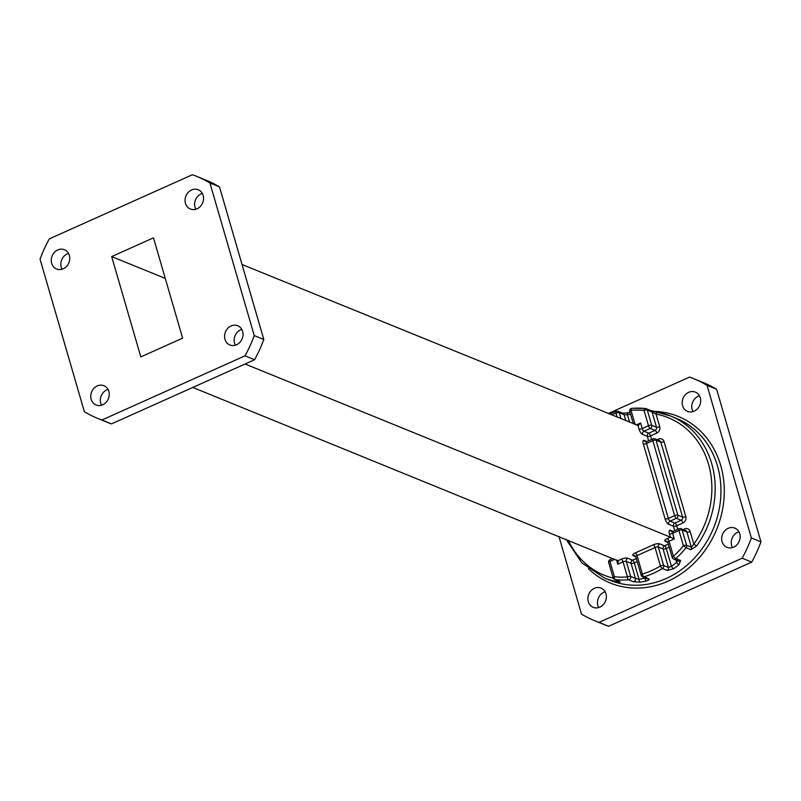 <?xml version="1.0" encoding="UTF-8"?>
<svg xmlns="http://www.w3.org/2000/svg" width="801" height="801" viewBox="0 0 801 801"><rect width="100%" height="100%" fill="white"/><g stroke="black" fill="none" stroke-linecap="round" stroke-linejoin="round"><path stroke-width="1.2" d="M646.227 577.401L645.055 578.102A2.463 1.031 -103.3 0 0 646.437 580.925A87.489 76.075 112.2 0 1 640.249 582.117L633.291 581.736L628.505 579.794A87.489 76.075 112.2 0 1 615.078 579.594L619.864 581.546C620.845 582.117 619.894 582.167 617.03 581.696A2.463 1.202 -79.2 0 1 616.339 580.184M630.567 414.177A85.026 73.932 -67.8 0 0 627.453 414.838L624.039 414.628A2.463 2.143 -67.8 0 0 622.878 413.286L618.092 411.334A2.463 2.143 -67.8 0 0 616.78 411.283A2.463 0.991 -106.8 0 0 616.45 411.263L609.06 413.907M629.616 422.277L627.453 414.838A2.463 1.031 -103.3 0 1 628.014 412.905L628.014 412.905A2.463 1.031 -103.3 0 1 628.324 412.936M640.249 582.117A2.463 1.081 -98.4 0 1 639.038 579.263L635.433 578.392L631.058 563.343L626.282 561.401A2.463 0.821 163.8 0 0 623.058 561.871L617.831 564.224L616.6 559.959M242.032 264.5L638.527 425.661M639.008 429.046A4.926 1.802 65.8 0 0 642.552 434.422A2.463 2.143 112.2 0 1 643.994 431.258A2.463 0.901 -114.2 0 1 642.222 428.565A2.463 0.821 163.8 0 1 639.008 429.046L638.037 425.701L640.6 422.998L642.222 428.565L648.49 425.752L644.054 410.482A2.463 1.181 -83.6 0 1 645.456 408.49A2.463 1.181 -83.6 0 1 645.616 408.53A2.463 2.143 -67.8 0 1 646.107 408.66A2.463 2.463 0 0 0 645.456 408.49L631.929 408.3A2.463 1.111 -94.7 0 1 632.189 408.34A87.489 76.075 112.2 0 1 645.296 408.5M192.801 387.444L618.472 561.02M614.858 559.258L609.941 561.461L614.377 576.73A2.463 0.821 163.8 0 0 613.145 577.881A2.463 2.463 0 0 0 614.577 579.473A2.463 2.143 112.2 0 0 615.078 579.594A2.463 1.181 -83.6 0 1 614.377 576.73A85.026 73.932 -67.8 0 0 627.433 576.92A2.463 1.111 -94.7 0 0 628.505 579.794A2.463 2.143 -67.8 0 0 630.647 576.44L626.282 561.401A2.463 2.143 112.2 0 1 627.724 558.227A4.926 1.632 163.8 0 0 621.286 559.188L618.152 560.59L617.831 564.224M646.437 580.925C649.04 580.174 649.801 579.463 648.69 578.793A2.463 2.143 112.2 0 1 647.388 578.743L642.602 576.79A2.463 2.143 112.2 0 0 643.914 576.84L648.69 578.793M648.63 440.81L647.338 436.375A2.463 0.821 163.8 0 0 650.552 435.894L656.83 433.081A2.463 0.901 65.8 0 0 655.058 430.387L650.272 428.445L643.994 431.258L648.78 433.201L655.058 430.387A2.463 2.143 -67.8 0 0 656.5 427.223L652.064 411.954L656.039 414.097A2.463 1.202 -79.2 0 1 657.621 412.135L657.621 412.135A2.463 1.202 -79.2 0 1 657.731 412.165L650.402 410.482M656.83 433.081A4.926 4.275 -67.8 0 0 659.714 426.743L656.039 414.097A85.026 73.932 -67.8 0 1 693.826 544.169L691.373 547.263L686.938 531.994A2.463 0.821 -16.2 0 0 690.152 531.514L693.826 544.169L696.62 546.002L690.852 549.716L686.067 547.764A87.489 76.075 112.2 0 1 675.834 558.567A2.463 2.143 112.2 0 1 673.621 559.038L678.407 560.98A2.463 2.143 112.2 0 0 680.62 560.52L678.968 564.755A2.463 0.651 -128.8 0 1 676.675 562.382L675.974 559.989M667.243 570.472L662.467 568.52A2.463 2.143 -67.8 0 0 663.649 565.496L668.434 567.438A2.463 2.143 -67.8 0 1 667.243 570.472L673.591 568.75A2.463 0.731 -124.5 0 1 671.448 566.267L668.434 567.438L663.078 548.995L658.292 547.043A2.463 0.821 163.8 0 0 655.068 547.524L637.045 555.604A2.463 0.821 163.8 0 0 635.804 556.755L634.913 555.664A2.463 2.143 -67.8 0 0 633.341 555.714L635.794 556.705M677.556 560.64L676.675 562.382A85.026 73.932 -67.8 0 1 671.448 566.267L666.292 548.515A2.463 0.821 -16.2 0 1 663.078 548.995A2.463 2.143 112.2 0 1 664.52 545.821L668.314 544.119M245.066 364.004L670.417 537.161L674.282 538.913L669.055 541.256A2.463 0.821 163.8 0 0 667.814 542.397L666.923 541.306A2.463 2.143 -67.8 0 0 665.351 541.356L667.804 542.357M63.239 268.796A10.403 9.041 112.2 0 1 56.581 269.006A10.403 9.041 112.2 0 1 52.125 255.97A10.403 9.041 112.2 0 1 64.42 249.742A10.403 9.041 112.2 0 1 69.727 259.083A10.403 9.041 112.2 0 1 63.239 268.796M102.738 404.765A10.403 9.041 112.2 0 1 96.08 404.986A10.403 9.041 112.2 0 1 91.624 391.939A10.403 9.041 112.2 0 1 103.92 385.722A10.403 9.041 112.2 0 1 109.226 395.053A10.403 9.041 112.2 0 1 102.738 404.765M236.535 344.77A10.403 9.041 112.2 0 1 229.877 344.991A10.403 9.041 112.2 0 1 225.431 331.944A10.403 9.041 112.2 0 1 237.727 325.727A10.403 9.041 112.2 0 1 243.023 335.058A10.403 9.041 112.2 0 1 236.535 344.77M197.036 208.801A10.403 9.041 112.2 0 1 190.378 209.011A10.403 9.041 112.2 0 1 185.922 195.975A10.403 9.041 112.2 0 1 198.217 189.747A10.403 9.041 112.2 0 1 203.524 199.089A10.403 9.041 112.2 0 1 197.036 208.801M182.628 338.142L140.816 356.896L111.669 256.58L153.482 237.837L182.628 338.142M192.41 174.718L49.272 238.898A130.753 113.692 -67.8 0 0 40.05 259.144L84.385 411.754A130.753 113.692 -67.8 0 0 97.852 418.472A130.753 113.692 -67.8 0 0 101.897 420.014L245.026 355.834A130.753 113.692 -67.8 0 0 254.247 335.589L209.912 182.978A130.753 113.692 -67.8 0 0 196.445 176.26A130.753 113.692 -67.8 0 0 192.41 174.718M196.445 176.26L206.017 180.155A130.753 113.692 112.2 0 1 219.484 186.873L209.912 182.978M219.484 186.873L263.819 339.484L254.247 335.589M263.819 339.484A130.753 113.692 112.2 0 1 254.598 359.729L245.026 355.834M254.598 359.729L111.459 423.909L101.897 420.014M111.459 423.909A130.753 113.692 112.2 0 1 107.424 422.367L97.852 418.472M195.865 209.231A10.403 9.041 112.2 0 1 202.303 193.421M235.374 345.211A10.403 9.041 112.2 0 1 241.802 329.401M101.567 405.206A10.403 9.041 112.2 0 1 108.005 389.396M62.067 269.226A10.403 9.041 112.2 0 1 68.506 253.416M599.869 607.138A10.403 9.041 112.2 0 1 593.211 607.358A10.403 9.041 112.2 0 1 588.755 594.312A10.403 9.041 112.2 0 1 601.05 588.094A10.403 9.041 112.2 0 1 606.357 597.426A10.403 9.041 112.2 0 1 599.869 607.138M733.666 547.143A10.403 9.041 112.2 0 1 727.008 547.363A10.403 9.041 112.2 0 1 722.552 534.317A10.403 9.041 112.2 0 1 734.847 528.099A10.403 9.041 112.2 0 1 740.154 537.431A10.403 9.041 112.2 0 1 733.666 547.143M694.167 411.173A10.403 9.041 112.2 0 1 687.508 411.384A10.403 9.041 112.2 0 1 683.053 398.347A10.403 9.041 112.2 0 1 695.348 392.12A10.403 9.041 112.2 0 1 700.655 401.461A10.403 9.041 112.2 0 1 694.167 411.173M608.199 413.556L689.541 377.091A130.753 113.692 112.2 0 1 693.576 378.633A130.753 113.692 112.2 0 1 707.043 385.351L751.378 537.962A130.753 113.692 112.2 0 1 742.157 558.207L599.018 622.387A130.753 113.692 112.2 0 1 594.983 620.845A130.753 113.692 112.2 0 1 581.516 614.127L558.968 536.5M598.697 607.579A10.403 9.041 112.2 0 1 605.135 591.769M732.494 547.584A10.403 9.041 112.2 0 1 738.933 531.774M692.995 411.604A10.403 9.041 112.2 0 1 699.433 395.794M111.669 256.58L165.266 278.408M594.983 620.845L604.555 624.74A130.753 113.692 -67.8 0 0 608.59 626.282L751.728 562.102A130.753 113.692 -67.8 0 0 760.95 541.856L716.615 389.246A130.753 113.692 -67.8 0 0 703.148 382.528L693.576 378.633M599.018 622.387L608.59 626.282M742.157 558.207L751.728 562.102M751.378 537.962L760.95 541.856M707.043 385.351L716.615 389.246M617.03 581.696A87.489 76.075 112.2 0 1 604.395 577.962L610.162 580.314A87.489 76.075 -67.8 0 0 656.72 582.057A87.489 76.075 -67.8 0 0 720.279 502.167A87.489 76.075 -67.8 0 0 676.144 418.242L670.367 415.899A87.489 76.075 112.2 0 1 696.62 546.002M653.856 411.384A89.952 78.208 112.2 0 1 716.434 529.932A89.952 78.208 112.2 0 1 588.445 568.74M568.33 540.315A85.026 73.932 -67.8 0 0 613.236 578.152M619.864 581.546A2.463 2.143 112.2 0 1 619.363 581.416L614.577 579.473M625.811 420.725L624.039 414.628L619.253 412.675A2.463 0.821 163.8 0 0 616.039 413.156A2.463 0.991 -106.8 0 1 616.45 411.263A2.463 2.463 0 0 1 618.092 411.334A2.463 2.143 -67.8 0 1 619.253 412.675L621.025 418.783M617.221 417.231L616.039 413.156A85.026 73.932 -67.8 0 0 611.223 414.788M608.71 562.602A2.463 2.463 0 0 1 610.062 559.669A2.463 0.901 -114.2 0 0 609.941 561.461A2.463 0.821 163.8 0 0 608.71 562.602L613.145 577.881A2.463 0.821 163.8 0 0 613.416 578.132M633.291 581.736A2.463 2.143 -67.8 0 0 635.433 578.392L630.647 576.44A2.463 0.821 163.8 0 0 627.433 576.92L623.058 561.871A2.463 0.901 -114.2 0 0 621.286 559.188M636.214 424.961L640.6 422.998M659.714 426.743A2.463 0.821 -16.2 0 1 656.5 427.223L651.714 425.281A2.463 0.821 163.8 0 0 648.49 425.752A2.463 0.901 -114.2 0 0 650.272 428.445A2.463 2.143 -67.8 0 0 651.714 425.281L647.278 410.002A2.463 2.143 -67.8 0 0 646.107 408.66L650.893 410.613A2.463 2.143 -67.8 0 1 652.064 411.954L647.278 410.002A2.463 0.821 -16.2 0 0 644.054 410.482A85.026 73.932 -67.8 0 0 631.008 410.292A2.463 0.821 163.8 0 0 629.766 411.444L633.361 423.799M629.766 411.444A2.463 2.463 0 0 1 631.929 408.3A2.463 1.111 -94.7 0 0 631.008 410.292L635.143 424.53M637.195 561.561L634.282 562.863L639.038 579.263A85.026 73.932 -67.8 0 0 645.055 578.102L644.955 577.751M627.724 558.227L632.51 560.179A2.463 0.901 65.8 0 1 634.282 562.863A2.463 0.821 -16.2 0 1 631.058 563.343A2.463 2.143 112.2 0 1 632.51 560.179L636.304 558.477M651.593 439.479L650.552 435.894A2.463 0.901 65.8 0 0 648.78 433.201A2.463 2.143 112.2 0 0 647.338 436.375L642.552 434.422M633.341 555.714A4.926 1.632 163.8 0 1 635.263 552.92A2.463 0.901 65.8 0 1 637.045 555.604L642.402 574.057A85.026 73.932 -67.8 0 0 660.435 565.967A2.463 0.791 -121.2 0 0 662.467 568.52A87.489 76.075 112.2 0 1 643.914 576.84A2.463 0.991 -106.8 0 1 642.402 574.057A2.463 0.821 163.8 0 0 641.16 575.198A2.463 0.821 163.8 0 0 641.441 575.448M653.296 544.83A4.926 1.632 163.8 0 1 659.734 543.879A2.463 2.143 112.2 0 0 658.292 547.043L663.649 565.496A2.463 0.821 163.8 0 0 660.435 565.967L655.068 547.524A2.463 0.901 65.8 0 0 653.296 544.83L635.263 552.92M657.731 412.165A87.489 76.075 112.2 0 1 670.367 415.899L650.893 410.613M644.294 440.41A4.926 1.802 65.8 0 0 643.333 443.954A2.463 0.821 163.8 0 0 646.557 443.474A2.463 0.901 -114.2 0 1 646.677 441.691L645.456 441.751A2.463 2.143 -67.8 0 1 644.294 440.41L647.028 441.531M657.08 439.739L658.572 439.068A2.463 0.901 65.8 0 1 658.722 440.4M665.351 541.356A4.926 1.632 163.8 0 1 667.283 538.562A2.463 0.901 65.8 0 1 669.055 541.256L673.421 556.294A85.026 73.932 -67.8 0 0 683.373 545.801L686.067 547.764A2.463 2.143 112.2 0 0 686.587 545.321A2.463 0.821 163.8 0 0 683.373 545.801L678.938 530.522A2.463 0.821 163.8 0 1 682.152 530.042L686.938 531.994A2.463 2.143 112.2 0 0 685.776 530.652L680.99 528.7A2.463 2.463 0 0 0 679.048 528.74A2.463 0.901 65.8 0 1 679.408 528.75A2.463 2.143 112.2 0 1 682.152 530.042L686.587 545.321L691.373 547.263A2.463 2.143 112.2 0 1 690.852 549.716M646.677 441.691L652.945 438.878A2.463 2.463 0 0 1 654.878 438.838A2.463 2.143 112.2 0 1 656.039 440.18A2.463 0.821 -16.2 0 0 652.825 440.66L646.557 443.474L668.334 518.427L674.602 515.614A2.463 0.821 -16.2 0 1 677.816 515.133A2.463 2.143 112.2 0 1 676.374 518.307A2.463 0.901 -114.2 0 1 674.602 515.614L652.825 440.66A2.463 0.901 -114.2 0 1 652.945 438.878A2.463 0.901 -114.2 0 1 653.306 438.888A2.463 2.143 112.2 0 1 654.878 438.838L659.664 440.79A2.463 2.143 112.2 0 1 660.825 442.132A2.463 0.821 163.8 0 0 664.049 441.651A4.926 4.275 -67.8 0 0 658.572 439.068M678.968 564.755A87.489 76.075 112.2 0 1 673.591 568.75M659.734 543.879L664.52 545.821A2.463 0.901 65.8 0 1 666.292 548.515L669.215 547.203M665.11 518.908A4.926 1.802 65.8 0 0 668.665 524.285A2.463 2.143 112.2 0 1 670.107 521.121A2.463 0.901 -114.2 0 1 668.334 518.427A2.463 0.821 163.8 0 1 665.11 518.908L643.333 443.954M660.825 442.132L656.039 440.18L677.816 515.133L682.602 517.086L660.825 442.132M664.049 441.651L685.816 516.605A2.463 0.821 163.8 0 1 682.602 517.086A2.463 2.143 112.2 0 1 681.16 520.25A2.463 0.901 -114.2 0 1 682.933 522.943A4.926 4.275 -67.8 0 0 685.816 516.605M690.152 531.514A4.926 4.275 -67.8 0 0 684.675 528.93A2.463 0.901 -114.2 0 1 684.825 530.262M683.183 529.601L684.675 528.93M672.46 557.696A2.463 0.821 163.8 0 1 672.189 557.446A2.463 0.821 163.8 0 1 673.421 556.294A2.463 0.591 48 0 0 675.834 558.567L680.62 560.52M674.732 530.673L673.451 526.227L668.665 524.285M670.107 521.121L674.893 523.063L681.16 520.25L676.374 518.307L670.107 521.121M682.933 522.943L676.665 525.756A2.463 0.821 163.8 0 1 673.451 526.227A2.463 2.143 112.2 0 1 674.893 523.063A2.463 0.901 -114.2 0 1 676.665 525.756L677.706 529.341M673.14 531.564A2.463 0.901 65.8 0 0 672.78 531.554L679.048 528.74A2.463 0.901 65.8 0 0 678.938 530.522L672.66 533.336L674.282 538.913M670.397 530.272A4.926 1.802 65.8 0 0 669.446 533.816A2.463 0.821 163.8 0 0 672.66 533.336A2.463 0.901 65.8 0 1 672.78 531.554L671.568 531.614A2.463 2.143 -67.8 0 1 670.397 530.272L673.14 531.383M667.283 538.562L670.417 537.161L669.446 533.816M566.167 539.433L581.776 562.823L604.395 577.962M630.067 412.455L622.868 413.276M610.062 559.669L612.835 558.427M635.804 556.755L641.16 575.198A2.463 2.463 0 0 0 642.602 576.79M667.814 542.397L672.189 557.446A2.463 2.463 0 0 0 673.621 559.038"/></g></svg>

